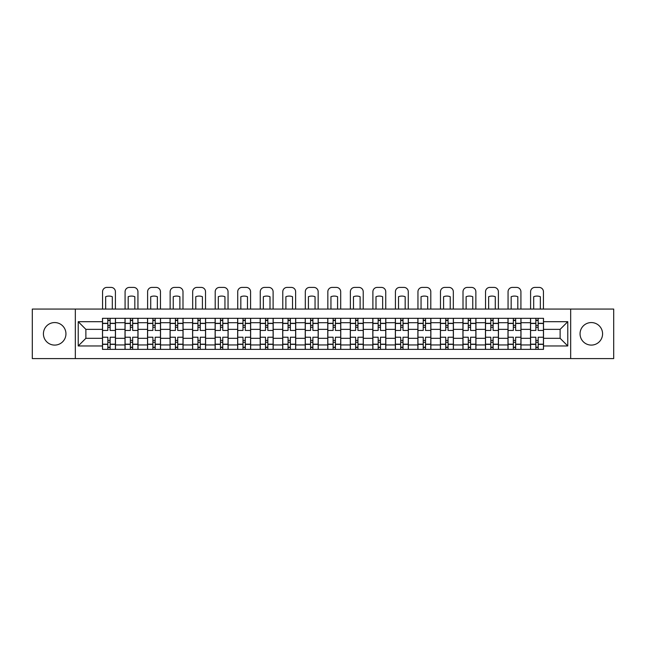 <?xml version="1.0" encoding="UTF-8"?>
<svg xmlns="http://www.w3.org/2000/svg" width="646" height="646" viewBox="0 0 646 646"><rect width="100%" height="100%" fill="white"/><g stroke="black" fill="none" stroke-linecap="round" stroke-linejoin="round"><path stroke-width="0.97" d="M591.316 322.564A11.265 11.265 0 0 0 580.051 333.829A11.265 11.265 0 0 0 591.316 345.093A11.265 11.265 0 0 0 602.581 333.829A11.265 11.265 0 0 0 591.316 322.564M54.684 322.564A11.265 11.265 0 0 0 43.419 333.829A11.265 11.265 0 0 0 54.684 345.093A11.265 11.265 0 0 0 65.949 333.829A11.265 11.265 0 0 0 54.684 322.564M570.668 358.595L613.7 358.595L613.7 309.063L32.3 309.063L32.3 358.595L570.668 358.595L570.668 309.063M125.009 349.357L125.009 322.709L115.481 322.709L115.481 349.357M115.481 322.709L115.481 318.308M125.009 322.709L125.009 318.308M138.01 318.308L138.01 349.357M147.538 349.357L147.538 318.308M160.539 318.308L160.539 349.357M170.068 349.357L170.068 318.308M183.068 318.308L183.068 349.357M192.597 349.357L192.597 318.308M205.598 318.308L205.598 349.357M215.126 349.357L215.126 318.308M228.119 318.308L228.119 349.357M237.655 349.357L237.655 318.308M250.648 318.308L250.648 349.357M260.185 349.357L260.185 318.308M273.177 318.308L273.177 349.357M282.706 349.357L282.706 318.308M295.707 318.308L295.707 349.357M305.235 349.357L305.235 318.308M318.236 318.308L318.236 349.357M327.764 349.357L327.764 318.308M340.765 318.308L340.765 349.357M350.293 349.357L350.293 318.308M363.294 318.308L363.294 349.357M372.823 349.357L372.823 318.308M385.815 318.308L385.815 349.357M395.352 349.357L395.352 318.308M408.345 318.308L408.345 349.357M417.881 349.357L417.881 318.308M430.874 318.308L430.874 349.357M440.402 349.357L440.402 318.308M453.403 318.308L453.403 349.357M462.932 349.357L462.932 318.308M475.932 318.308L475.932 349.357M485.461 349.357L485.461 318.308M498.462 318.308L498.462 349.357M507.99 349.357L507.99 318.308M520.991 318.308L520.991 349.357M530.519 349.357L530.519 318.308M530.519 338.31L520.991 338.31M507.99 338.31L498.462 338.31M485.461 338.31L475.932 338.31M462.932 338.31L453.403 338.31M440.402 338.31L430.874 338.31M417.881 338.31L408.345 338.31M395.352 338.31L385.815 338.31M372.823 338.31L363.294 338.31M350.293 338.31L340.765 338.31M327.764 338.31L318.236 338.31M305.235 338.31L295.707 338.31M282.706 338.31L273.177 338.31M260.185 338.31L250.648 338.31M237.655 338.31L228.119 338.31M215.126 338.31L205.598 338.31M192.597 338.31L183.068 338.31M170.068 338.31L160.539 338.31M147.538 338.31L138.01 338.31M125.009 338.31L115.481 338.31M530.519 329.355L520.991 329.355M507.99 329.355L498.462 329.355M485.461 329.355L475.932 329.355M462.932 329.355L453.403 329.355M440.402 329.355L430.874 329.355M417.881 329.355L408.345 329.355M395.352 329.355L385.815 329.355M372.823 329.355L363.294 329.355M350.293 329.355L340.765 329.355M327.764 329.355L318.236 329.355M305.235 329.355L295.707 329.355M282.706 329.355L273.177 329.355M260.185 329.355L250.648 329.355M237.655 329.355L228.119 329.355M215.126 329.355L205.598 329.355M192.597 329.355L183.068 329.355M170.068 329.355L160.539 329.355M147.538 329.355L138.01 329.355M125.009 329.355L115.481 329.355M85.878 338.31L102.488 338.31L102.488 329.355L85.878 329.355L85.878 338.31L78.223 345.965L78.223 321.7L102.488 321.7L102.488 329.355M543.512 329.355L543.512 338.31L560.122 338.31L560.122 329.355L543.512 329.355L543.512 318.308L102.488 318.308L102.488 321.7M543.512 321.7L567.777 321.7L567.777 345.965L543.512 345.965L543.512 338.31M102.488 338.31L102.488 349.357L543.512 349.357L543.512 345.965M102.488 345.965L78.223 345.965M75.332 358.595L75.332 309.063M110.135 347.193L107.825 347.193M107.825 320.473L110.135 320.473M132.664 347.193L130.355 347.193M130.355 320.473L132.664 320.473M155.193 347.193L152.884 347.193M152.884 320.473L155.193 320.473M177.723 347.193L175.413 347.193M175.413 320.473L177.723 320.473M200.252 347.193L197.942 347.193M197.942 320.473L200.252 320.473M222.781 347.193L220.472 347.193M220.472 320.473L222.781 320.473M245.31 347.193L242.993 347.193M242.993 320.473L245.31 320.473M267.832 347.193L265.522 347.193M265.522 320.473L267.832 320.473M290.361 347.193L288.051 347.193M288.051 320.473L290.361 320.473M312.89 347.193L310.581 347.193M310.581 320.473L312.89 320.473M335.419 347.193L333.11 347.193M333.11 320.473L335.419 320.473M357.949 347.193L355.639 347.193M355.639 320.473L357.949 320.473M380.478 347.193L378.168 347.193M378.168 320.473L380.478 320.473M403.007 347.193L400.69 347.193M400.69 320.473L403.007 320.473M425.528 347.193L423.219 347.193M423.219 320.473L425.528 320.473M448.058 347.193L445.748 347.193M445.748 320.473L448.058 320.473M470.587 347.193L468.277 347.193M468.277 320.473L470.587 320.473M493.116 347.193L490.807 347.193M490.807 320.473L493.116 320.473M515.645 347.193L513.336 347.193M513.336 320.473L515.645 320.473M538.175 347.193L535.865 347.193M535.865 320.473L538.175 320.473M78.223 321.7L85.878 329.355M560.122 338.31L567.777 345.965M560.122 329.355L567.777 321.7M115.408 349.357L115.408 330.437L110.135 330.437L110.135 318.308M107.825 318.308L107.825 330.437L102.552 330.437L102.552 318.308M115.408 330.437L115.408 318.308M102.552 349.357L102.552 337.228L107.825 337.228L107.825 349.357M110.135 349.357L110.135 337.228L115.408 337.228M107.825 327.264L110.135 327.264M102.552 337.228L102.552 330.437M110.135 340.402L107.825 340.402M110.135 347.475L107.825 347.475M107.825 342.275L110.135 342.275M110.135 325.382L107.825 325.382M107.825 320.182L110.135 320.182M115.408 309.063L115.408 291.734A4.336 4.336 0 0 0 111.08 287.405L106.889 287.405A4.336 4.336 0 0 0 102.552 291.734L102.552 309.063M105.661 309.063L105.661 296.708A8.955 8.955 0 0 1 112.307 296.708L112.307 309.063M137.937 349.357L137.937 330.437L132.664 330.437L132.664 318.308M130.355 318.308L130.355 330.437L125.082 330.437L125.082 318.308M137.937 330.437L137.937 318.308M125.082 349.357L125.082 337.228L130.355 337.228L130.355 349.357M132.664 349.357L132.664 337.228L137.937 337.228M130.355 327.264L132.664 327.264M125.082 337.228L125.082 330.437M132.664 340.402L130.355 340.402M132.664 347.475L130.355 347.475M130.355 342.275L132.664 342.275M132.664 325.382L130.355 325.382M130.355 320.182L132.664 320.182M137.937 309.063L137.937 291.734A4.336 4.336 0 0 0 133.601 287.405L129.418 287.405A4.336 4.336 0 0 0 125.082 291.734L125.082 309.063M128.191 309.063L128.191 296.708A8.955 8.955 0 0 1 134.828 296.708L134.828 309.063M160.466 349.357L160.466 330.437L155.193 330.437L155.193 318.308M152.884 318.308L152.884 330.437L147.611 330.437L147.611 318.308M160.466 330.437L160.466 318.308M147.611 349.357L147.611 337.228L152.884 337.228L152.884 349.357M155.193 349.357L155.193 337.228L160.466 337.228M152.884 327.264L155.193 327.264M147.611 337.228L147.611 330.437M155.193 340.402L152.884 340.402M155.193 347.475L152.884 347.475M152.884 342.275L155.193 342.275M155.193 325.382L152.884 325.382M152.884 320.182L155.193 320.182M160.466 309.063L160.466 291.734A4.336 4.336 0 0 0 156.13 287.405L151.947 287.405A4.336 4.336 0 0 0 147.611 291.734L147.611 309.063M150.72 309.063L150.72 296.708A8.955 8.955 0 0 1 157.358 296.708L157.358 309.063M182.996 349.357L182.996 330.437L177.723 330.437L177.723 318.308M175.413 318.308L175.413 330.437L170.14 330.437L170.14 318.308M182.996 330.437L182.996 318.308M170.14 349.357L170.14 337.228L175.413 337.228L175.413 349.357M177.723 349.357L177.723 337.228L182.996 337.228M175.413 327.264L177.723 327.264M170.14 337.228L170.14 330.437M177.723 340.402L175.413 340.402M177.723 347.475L175.413 347.475M175.413 342.275L177.723 342.275M177.723 325.382L175.413 325.382M175.413 320.182L177.723 320.182M182.996 309.063L182.996 291.734A4.336 4.336 0 0 0 178.659 287.405L174.477 287.405A4.336 4.336 0 0 0 170.14 291.734L170.14 309.063M173.249 309.063L173.249 296.708A8.955 8.955 0 0 1 179.887 296.708L179.887 309.063M205.525 349.357L205.525 330.437L200.252 330.437L200.252 318.308M197.942 318.308L197.942 330.437L192.669 330.437L192.669 318.308M205.525 330.437L205.525 318.308M192.669 349.357L192.669 337.228L197.942 337.228L197.942 349.357M200.252 349.357L200.252 337.228L205.525 337.228M197.942 327.264L200.252 327.264M192.669 337.228L192.669 330.437M200.252 340.402L197.942 340.402M200.252 347.475L197.942 347.475M197.942 342.275L200.252 342.275M200.252 325.382L197.942 325.382M197.942 320.182L200.252 320.182M205.525 309.063L205.525 291.734A4.336 4.336 0 0 0 201.189 287.405L196.998 287.405A4.336 4.336 0 0 0 192.669 291.734L192.669 309.063M195.77 309.063L195.77 296.708A8.955 8.955 0 0 1 202.416 296.708L202.416 309.063M228.046 349.357L228.046 330.437L222.781 330.437L222.781 318.308M220.472 318.308L220.472 330.437L215.199 330.437L215.199 318.308M228.046 330.437L228.046 318.308M215.199 349.357L215.199 337.228L220.472 337.228L220.472 349.357M222.781 349.357L222.781 337.228L228.046 337.228M220.472 327.264L222.781 327.264M215.199 337.228L215.199 330.437M222.781 340.402L220.472 340.402M222.781 347.475L220.472 347.475M220.472 342.275L222.781 342.275M222.781 325.382L220.472 325.382M220.472 320.182L222.781 320.182M228.046 309.063L228.046 291.734A4.336 4.336 0 0 0 223.718 287.405L219.527 287.405A4.336 4.336 0 0 0 215.199 291.734L215.199 309.063M218.3 309.063L218.3 296.708A8.955 8.955 0 0 1 224.945 296.708L224.945 309.063M250.575 349.357L250.575 330.437L245.31 330.437L245.31 318.308M242.993 318.308L242.993 330.437L237.728 330.437L237.728 318.308M250.575 330.437L250.575 318.308M237.728 349.357L237.728 337.228L242.993 337.228L242.993 349.357M245.31 349.357L245.31 337.228L250.575 337.228M242.993 327.264L245.31 327.264M237.728 337.228L237.728 330.437M245.31 340.402L242.993 340.402M245.31 347.475L242.993 347.475M242.993 342.275L245.31 342.275M245.31 325.382L242.993 325.382M242.993 320.182L245.31 320.182M250.575 309.063L250.575 291.734A4.336 4.336 0 0 0 246.247 287.405L242.056 287.405A4.336 4.336 0 0 0 237.728 291.734L237.728 309.063M240.829 309.063L240.829 296.708A8.955 8.955 0 0 1 247.475 296.708L247.475 309.063M273.105 349.357L273.105 330.437L267.832 330.437L267.832 318.308M265.522 318.308L265.522 330.437L260.257 330.437L260.257 318.308M273.105 330.437L273.105 318.308M260.257 349.357L260.257 337.228L265.522 337.228L265.522 349.357M267.832 349.357L267.832 337.228L273.105 337.228M265.522 327.264L267.832 327.264M260.257 337.228L260.257 330.437M267.832 340.402L265.522 340.402M267.832 347.475L265.522 347.475M265.522 342.275L267.832 342.275M267.832 325.382L265.522 325.382M265.522 320.182L267.832 320.182M273.105 309.063L273.105 291.734A4.336 4.336 0 0 0 268.776 287.405L264.585 287.405A4.336 4.336 0 0 0 260.257 291.734L260.257 309.063M263.358 309.063L263.358 296.708A8.955 8.955 0 0 1 270.004 296.708L270.004 309.063M295.634 349.357L295.634 330.437L290.361 330.437L290.361 318.308M288.051 318.308L288.051 330.437L282.778 330.437L282.778 318.308M295.634 330.437L295.634 318.308M282.778 349.357L282.778 337.228L288.051 337.228L288.051 349.357M290.361 349.357L290.361 337.228L295.634 337.228M288.051 327.264L290.361 327.264M282.778 337.228L282.778 330.437M290.361 340.402L288.051 340.402M290.361 347.475L288.051 347.475M288.051 342.275L290.361 342.275M290.361 325.382L288.051 325.382M288.051 320.182L290.361 320.182M295.634 309.063L295.634 291.734A4.336 4.336 0 0 0 291.306 287.405L287.115 287.405A4.336 4.336 0 0 0 282.778 291.734L282.778 309.063M285.887 309.063L285.887 296.708A8.955 8.955 0 0 1 292.533 296.708L292.533 309.063M318.163 349.357L318.163 330.437L312.89 330.437L312.89 318.308M310.581 318.308L310.581 330.437L305.308 330.437L305.308 318.308M318.163 330.437L318.163 318.308M305.308 349.357L305.308 337.228L310.581 337.228L310.581 349.357M312.89 349.357L312.89 337.228L318.163 337.228M310.581 327.264L312.89 327.264M305.308 337.228L305.308 330.437M312.89 340.402L310.581 340.402M312.89 347.475L310.581 347.475M310.581 342.275L312.89 342.275M312.89 325.382L310.581 325.382M310.581 320.182L312.89 320.182M318.163 309.063L318.163 291.734A4.336 4.336 0 0 0 313.827 287.405L309.644 287.405A4.336 4.336 0 0 0 305.308 291.734L305.308 309.063M308.417 309.063L308.417 296.708A8.955 8.955 0 0 1 315.054 296.708L315.054 309.063M340.692 349.357L340.692 330.437L335.419 330.437L335.419 318.308M333.11 318.308L333.11 330.437L327.837 330.437L327.837 318.308M340.692 330.437L340.692 318.308M327.837 349.357L327.837 337.228L333.11 337.228L333.11 349.357M335.419 349.357L335.419 337.228L340.692 337.228M333.11 327.264L335.419 327.264M327.837 337.228L327.837 330.437M335.419 340.402L333.11 340.402M335.419 347.475L333.11 347.475M333.11 342.275L335.419 342.275M335.419 325.382L333.11 325.382M333.11 320.182L335.419 320.182M340.692 309.063L340.692 291.734A4.336 4.336 0 0 0 336.356 287.405L332.173 287.405A4.336 4.336 0 0 0 327.837 291.734L327.837 309.063M330.946 309.063L330.946 296.708A8.955 8.955 0 0 1 337.583 296.708L337.583 309.063M363.222 349.357L363.222 330.437L357.949 330.437L357.949 318.308M355.639 318.308L355.639 330.437L350.366 330.437L350.366 318.308M363.222 330.437L363.222 318.308M350.366 349.357L350.366 337.228L355.639 337.228L355.639 349.357M357.949 349.357L357.949 337.228L363.222 337.228M355.639 327.264L357.949 327.264M350.366 337.228L350.366 330.437M357.949 340.402L355.639 340.402M357.949 347.475L355.639 347.475M355.639 342.275L357.949 342.275M357.949 325.382L355.639 325.382M355.639 320.182L357.949 320.182M363.222 309.063L363.222 291.734A4.336 4.336 0 0 0 358.885 287.405L354.694 287.405A4.336 4.336 0 0 0 350.366 291.734L350.366 309.063M353.467 309.063L353.467 296.708A8.955 8.955 0 0 1 360.113 296.708L360.113 309.063M385.743 349.357L385.743 330.437L380.478 330.437L380.478 318.308M378.168 318.308L378.168 330.437L372.895 330.437L372.895 318.308M385.743 330.437L385.743 318.308M372.895 349.357L372.895 337.228L378.168 337.228L378.168 349.357M380.478 349.357L380.478 337.228L385.743 337.228M378.168 327.264L380.478 327.264M372.895 337.228L372.895 330.437M380.478 340.402L378.168 340.402M380.478 347.475L378.168 347.475M378.168 342.275L380.478 342.275M380.478 325.382L378.168 325.382M378.168 320.182L380.478 320.182M385.743 309.063L385.743 291.734A4.336 4.336 0 0 0 381.415 287.405L377.224 287.405A4.336 4.336 0 0 0 372.895 291.734L372.895 309.063M375.996 309.063L375.996 296.708A8.955 8.955 0 0 1 382.642 296.708L382.642 309.063M408.272 349.357L408.272 330.437L403.007 330.437L403.007 318.308M400.69 318.308L400.69 330.437L395.425 330.437L395.425 318.308M408.272 330.437L408.272 318.308M395.425 349.357L395.425 337.228L400.69 337.228L400.69 349.357M403.007 349.357L403.007 337.228L408.272 337.228M400.69 327.264L403.007 327.264M395.425 337.228L395.425 330.437M403.007 340.402L400.69 340.402M403.007 347.475L400.69 347.475M400.69 342.275L403.007 342.275M403.007 325.382L400.69 325.382M400.69 320.182L403.007 320.182M408.272 309.063L408.272 291.734A4.336 4.336 0 0 0 403.944 287.405L399.753 287.405A4.336 4.336 0 0 0 395.425 291.734L395.425 309.063M398.525 309.063L398.525 296.708A8.955 8.955 0 0 1 405.171 296.708L405.171 309.063M430.801 349.357L430.801 330.437L425.528 330.437L425.528 318.308M423.219 318.308L423.219 330.437L417.954 330.437L417.954 318.308M430.801 330.437L430.801 318.308M417.954 349.357L417.954 337.228L423.219 337.228L423.219 349.357M425.528 349.357L425.528 337.228L430.801 337.228M423.219 327.264L425.528 327.264M417.954 337.228L417.954 330.437M425.528 340.402L423.219 340.402M425.528 347.475L423.219 347.475M423.219 342.275L425.528 342.275M425.528 325.382L423.219 325.382M423.219 320.182L425.528 320.182M430.801 309.063L430.801 291.734A4.336 4.336 0 0 0 426.473 287.405L422.282 287.405A4.336 4.336 0 0 0 417.954 291.734L417.954 309.063M421.055 309.063L421.055 296.708A8.955 8.955 0 0 1 427.7 296.708L427.7 309.063M453.33 349.357L453.33 330.437L448.058 330.437L448.058 318.308M445.748 318.308L445.748 330.437L440.475 330.437L440.475 318.308M453.33 330.437L453.33 318.308M440.475 349.357L440.475 337.228L445.748 337.228L445.748 349.357M448.058 349.357L448.058 337.228L453.33 337.228M445.748 327.264L448.058 327.264M440.475 337.228L440.475 330.437M448.058 340.402L445.748 340.402M448.058 347.475L445.748 347.475M445.748 342.275L448.058 342.275M448.058 325.382L445.748 325.382M445.748 320.182L448.058 320.182M453.33 309.063L453.33 291.734A4.336 4.336 0 0 0 449.002 287.405L444.811 287.405A4.336 4.336 0 0 0 440.475 291.734L440.475 309.063M443.584 309.063L443.584 296.708A8.955 8.955 0 0 1 450.23 296.708L450.23 309.063M475.86 349.357L475.86 330.437L470.587 330.437L470.587 318.308M468.277 318.308L468.277 330.437L463.004 330.437L463.004 318.308M475.86 330.437L475.86 318.308M463.004 349.357L463.004 337.228L468.277 337.228L468.277 349.357M470.587 349.357L470.587 337.228L475.86 337.228M468.277 327.264L470.587 327.264M463.004 337.228L463.004 330.437M470.587 340.402L468.277 340.402M470.587 347.475L468.277 347.475M468.277 342.275L470.587 342.275M470.587 325.382L468.277 325.382M468.277 320.182L470.587 320.182M475.86 309.063L475.86 291.734A4.336 4.336 0 0 0 471.523 287.405L467.341 287.405A4.336 4.336 0 0 0 463.004 291.734L463.004 309.063M466.113 309.063L466.113 296.708A8.955 8.955 0 0 1 472.751 296.708L472.751 309.063M498.389 349.357L498.389 330.437L493.116 330.437L493.116 318.308M490.807 318.308L490.807 330.437L485.534 330.437L485.534 318.308M498.389 330.437L498.389 318.308M485.534 349.357L485.534 337.228L490.807 337.228L490.807 349.357M493.116 349.357L493.116 337.228L498.389 337.228M490.807 327.264L493.116 327.264M485.534 337.228L485.534 330.437M493.116 340.402L490.807 340.402M493.116 347.475L490.807 347.475M490.807 342.275L493.116 342.275M493.116 325.382L490.807 325.382M490.807 320.182L493.116 320.182M498.389 309.063L498.389 291.734A4.336 4.336 0 0 0 494.053 287.405L489.87 287.405A4.336 4.336 0 0 0 485.534 291.734L485.534 309.063M488.642 309.063L488.642 296.708A8.955 8.955 0 0 1 495.28 296.708L495.28 309.063M520.918 349.357L520.918 330.437L515.645 330.437L515.645 318.308M513.336 318.308L513.336 330.437L508.063 330.437L508.063 318.308M520.918 330.437L520.918 318.308M508.063 349.357L508.063 337.228L513.336 337.228L513.336 349.357M515.645 349.357L515.645 337.228L520.918 337.228M513.336 327.264L515.645 327.264M508.063 337.228L508.063 330.437M515.645 340.402L513.336 340.402M515.645 347.475L513.336 347.475M513.336 342.275L515.645 342.275M515.645 325.382L513.336 325.382M513.336 320.182L515.645 320.182M520.918 309.063L520.918 291.734A4.336 4.336 0 0 0 516.582 287.405L512.399 287.405A4.336 4.336 0 0 0 508.063 291.734L508.063 309.063M511.172 309.063L511.172 296.708A8.955 8.955 0 0 1 517.809 296.708L517.809 309.063M543.447 349.357L543.447 330.437L538.175 330.437L538.175 318.308M535.865 318.308L535.865 330.437L530.592 330.437L530.592 318.308M543.447 330.437L543.447 318.308M530.592 349.357L530.592 337.228L535.865 337.228L535.865 349.357M538.175 349.357L538.175 337.228L543.447 337.228M535.865 327.264L538.175 327.264M530.592 337.228L530.592 330.437M538.175 340.402L535.865 340.402M538.175 347.475L535.865 347.475M535.865 342.275L538.175 342.275M538.175 325.382L535.865 325.382M535.865 320.182L538.175 320.182M543.447 309.063L543.447 291.734A4.336 4.336 0 0 0 539.111 287.405L534.92 287.405A4.336 4.336 0 0 0 530.592 291.734L530.592 309.063M533.693 309.063L533.693 296.708A8.955 8.955 0 0 1 540.339 296.708L540.339 309.063M507.99 322.709L498.462 322.709M485.461 322.709L475.932 322.709M462.932 322.709L453.403 322.709M440.402 322.709L430.874 322.709M417.881 322.709L408.345 322.709M395.352 322.709L385.815 322.709M372.823 322.709L363.294 322.709M350.293 322.709L340.765 322.709M327.764 322.709L318.236 322.709M305.235 322.709L295.707 322.709M282.706 322.709L273.177 322.709M260.185 322.709L250.648 322.709M237.655 322.709L228.119 322.709M215.126 322.709L205.598 322.709M192.597 322.709L183.068 322.709M170.068 322.709L160.539 322.709M147.538 322.709L138.01 322.709M530.519 322.709L520.991 322.709M507.99 344.948L498.462 344.948M485.461 344.948L475.932 344.948M462.932 344.948L453.403 344.948M440.402 344.948L430.874 344.948M417.881 344.948L408.345 344.948M395.352 344.948L385.815 344.948M372.823 344.948L363.294 344.948M350.293 344.948L340.765 344.948M327.764 344.948L318.236 344.948M305.235 344.948L295.707 344.948M282.706 344.948L273.177 344.948M260.185 344.948L250.648 344.948M237.655 344.948L228.119 344.948M215.126 344.948L205.598 344.948M192.597 344.948L183.068 344.948M170.068 344.948L160.539 344.948M147.538 344.948L138.01 344.948M125.009 344.948L115.481 344.948M530.519 344.948L520.991 344.948M115.408 323.291L110.135 323.291M107.825 323.291L102.552 323.291M107.825 323.485L102.552 323.485M107.825 344.181L102.552 344.181M107.825 344.375L102.552 344.375M115.408 344.375L110.135 344.375M115.408 323.485L110.135 323.485M115.408 344.181L110.135 344.181M137.937 323.291L132.664 323.291M130.355 323.291L125.082 323.291M130.355 323.485L125.082 323.485M130.355 344.181L125.082 344.181M130.355 344.375L125.082 344.375M137.937 344.375L132.664 344.375M137.937 323.485L132.664 323.485M137.937 344.181L132.664 344.181M160.466 323.291L155.193 323.291M152.884 323.291L147.611 323.291M152.884 323.485L147.611 323.485M152.884 344.181L147.611 344.181M152.884 344.375L147.611 344.375M160.466 344.375L155.193 344.375M160.466 323.485L155.193 323.485M160.466 344.181L155.193 344.181M182.996 323.291L177.723 323.291M175.413 323.291L170.14 323.291M175.413 323.485L170.14 323.485M175.413 344.181L170.14 344.181M175.413 344.375L170.14 344.375M182.996 344.375L177.723 344.375M182.996 323.485L177.723 323.485M182.996 344.181L177.723 344.181M205.525 323.291L200.252 323.291M197.942 323.291L192.669 323.291M197.942 323.485L192.669 323.485M197.942 344.181L192.669 344.181M197.942 344.375L192.669 344.375M205.525 344.375L200.252 344.375M205.525 323.485L200.252 323.485M205.525 344.181L200.252 344.181M228.046 323.291L222.781 323.291M220.472 323.291L215.199 323.291M220.472 323.485L215.199 323.485M220.472 344.181L215.199 344.181M220.472 344.375L215.199 344.375M228.046 344.375L222.781 344.375M228.046 323.485L222.781 323.485M228.046 344.181L222.781 344.181M250.575 323.291L245.31 323.291M242.993 323.291L237.728 323.291M242.993 323.485L237.728 323.485M242.993 344.181L237.728 344.181M242.993 344.375L237.728 344.375M250.575 344.375L245.31 344.375M250.575 323.485L245.31 323.485M250.575 344.181L245.31 344.181M273.105 323.291L267.832 323.291M265.522 323.291L260.257 323.291M265.522 323.485L260.257 323.485M265.522 344.181L260.257 344.181M265.522 344.375L260.257 344.375M273.105 344.375L267.832 344.375M273.105 323.485L267.832 323.485M273.105 344.181L267.832 344.181M295.634 323.291L290.361 323.291M288.051 323.291L282.778 323.291M288.051 323.485L282.778 323.485M288.051 344.181L282.778 344.181M288.051 344.375L282.778 344.375M295.634 344.375L290.361 344.375M295.634 323.485L290.361 323.485M295.634 344.181L290.361 344.181M318.163 323.291L312.89 323.291M310.581 323.291L305.308 323.291M310.581 323.485L305.308 323.485M310.581 344.181L305.308 344.181M310.581 344.375L305.308 344.375M318.163 344.375L312.89 344.375M318.163 323.485L312.89 323.485M318.163 344.181L312.89 344.181M340.692 323.291L335.419 323.291M333.11 323.291L327.837 323.291M333.11 323.485L327.837 323.485M333.11 344.181L327.837 344.181M333.11 344.375L327.837 344.375M340.692 344.375L335.419 344.375M340.692 323.485L335.419 323.485M340.692 344.181L335.419 344.181M363.222 323.291L357.949 323.291M355.639 323.291L350.366 323.291M355.639 323.485L350.366 323.485M355.639 344.181L350.366 344.181M355.639 344.375L350.366 344.375M363.222 344.375L357.949 344.375M363.222 323.485L357.949 323.485M363.222 344.181L357.949 344.181M385.743 323.291L380.478 323.291M378.168 323.291L372.895 323.291M378.168 323.485L372.895 323.485M378.168 344.181L372.895 344.181M378.168 344.375L372.895 344.375M385.743 344.375L380.478 344.375M385.743 323.485L380.478 323.485M385.743 344.181L380.478 344.181M408.272 323.291L403.007 323.291M400.69 323.291L395.425 323.291M400.69 323.485L395.425 323.485M400.69 344.181L395.425 344.181M400.69 344.375L395.425 344.375M408.272 344.375L403.007 344.375M408.272 323.485L403.007 323.485M408.272 344.181L403.007 344.181M430.801 323.291L425.528 323.291M423.219 323.291L417.954 323.291M423.219 323.485L417.954 323.485M423.219 344.181L417.954 344.181M423.219 344.375L417.954 344.375M430.801 344.375L425.528 344.375M430.801 323.485L425.528 323.485M430.801 344.181L425.528 344.181M453.33 323.291L448.058 323.291M445.748 323.291L440.475 323.291M445.748 323.485L440.475 323.485M445.748 344.181L440.475 344.181M445.748 344.375L440.475 344.375M453.33 344.375L448.058 344.375M453.33 323.485L448.058 323.485M453.33 344.181L448.058 344.181M475.86 323.291L470.587 323.291M468.277 323.291L463.004 323.291M468.277 323.485L463.004 323.485M468.277 344.181L463.004 344.181M468.277 344.375L463.004 344.375M475.86 344.375L470.587 344.375M475.86 323.485L470.587 323.485M475.86 344.181L470.587 344.181M498.389 323.291L493.116 323.291M490.807 323.291L485.534 323.291M490.807 323.485L485.534 323.485M490.807 344.181L485.534 344.181M490.807 344.375L485.534 344.375M498.389 344.375L493.116 344.375M498.389 323.485L493.116 323.485M498.389 344.181L493.116 344.181M520.918 323.291L515.645 323.291M513.336 323.291L508.063 323.291M513.336 323.485L508.063 323.485M513.336 344.181L508.063 344.181M513.336 344.375L508.063 344.375M520.918 344.375L515.645 344.375M520.918 323.485L515.645 323.485M520.918 344.181L515.645 344.181M543.447 323.291L538.175 323.291M535.865 323.291L530.592 323.291M535.865 323.485L530.592 323.485M535.865 344.181L530.592 344.181M535.865 344.375L530.592 344.375M543.447 344.375L538.175 344.375M543.447 323.485L538.175 323.485M543.447 344.181L538.175 344.181"/></g></svg>
